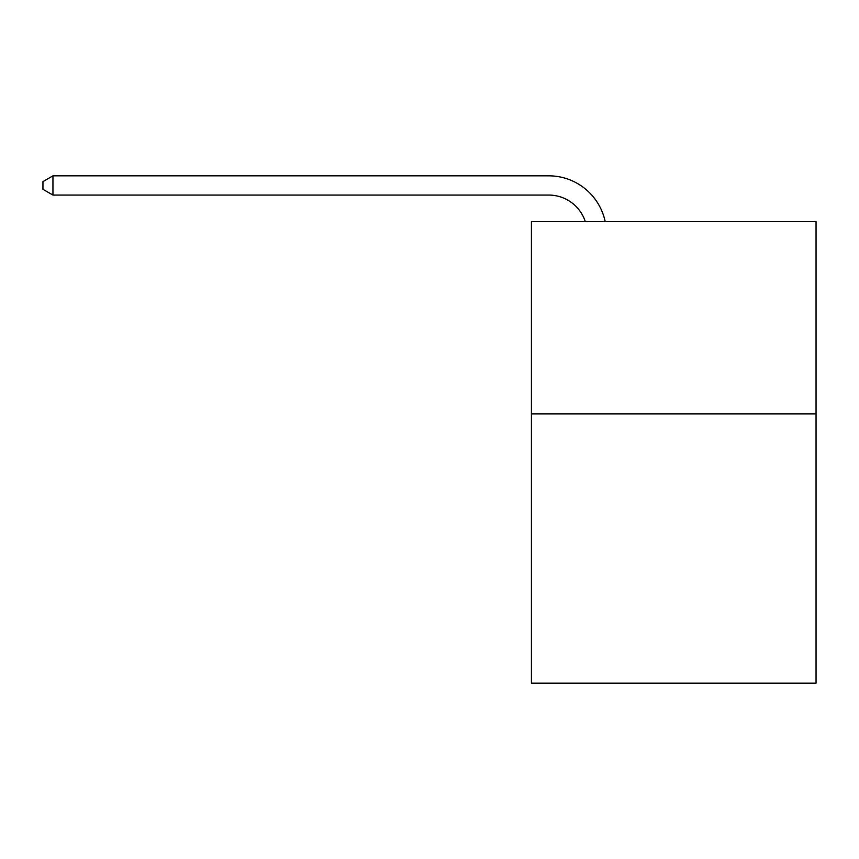 <?xml version="1.0" encoding="UTF-8"?>
<svg xmlns="http://www.w3.org/2000/svg" width="859" height="859" viewBox="0 0 859 859"><rect width="100%" height="100%" fill="white"/><g stroke="black" fill="none" stroke-linecap="round" stroke-linejoin="round"><path stroke-width="1.29" d="M816.05 413.92L816.05 683.163L531.431 683.163L531.431 221.611L816.05 221.611L816.05 413.92L531.431 413.92M548.729 195.068A38.462 38.462 -33.6 0 1 585.301 221.611A38.462 38.462 -37.5 0 0 548.729 195.068L52.947 195.068L42.95 189.302L42.95 181.603L52.947 175.837L548.729 175.837A57.693 57.693 146.4 0 1 605.187 221.611M52.947 195.068L52.947 175.837L548.729 175.837"/></g></svg>

